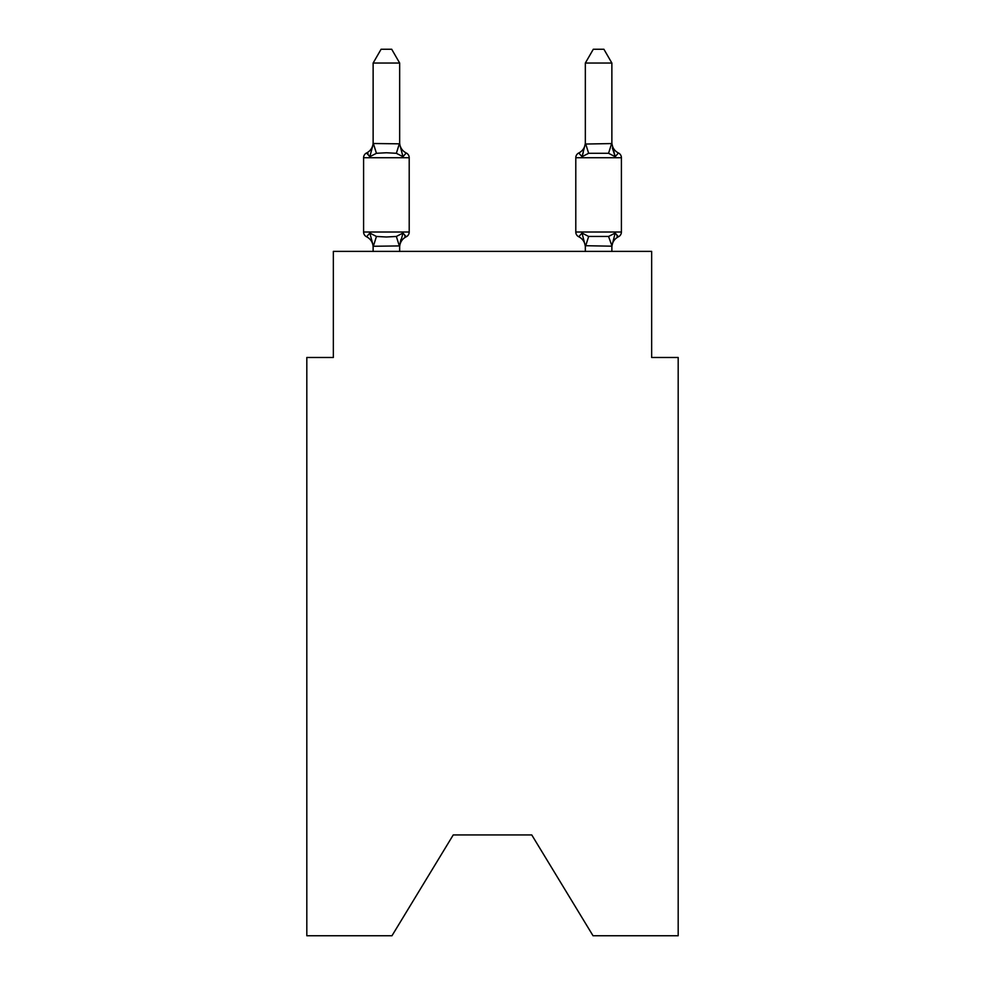 <?xml version="1.0" encoding="UTF-8"?>
<svg xmlns="http://www.w3.org/2000/svg" width="985" height="985" viewBox="0 0 985 985"><rect width="100%" height="100%" fill="white"/><g stroke="black" fill="none" stroke-linecap="round" stroke-linejoin="round"><path stroke-width="1.48" d="M531.765 834.948L593.032 935.75L678.185 935.75L678.185 357.481L651.651 357.481L651.651 251.384L333.349 251.384L333.349 357.481L306.815 357.481L306.815 935.75L391.968 935.75L453.235 834.948L531.765 834.948L453.235 834.948M618.432 236.782A5.307 5.307 0 0 0 621.412 232.017A5.307 5.307 0 0 1 618.432 236.782L616.918 236.055L618.432 236.782A5.307 5.307 0 0 0 621.412 232.017A5.307 5.307 0 0 1 618.432 236.782A5.307 5.307 0 0 0 621.412 232.017A5.307 5.307 0 0 1 618.432 236.782L616.918 236.055L618.432 236.782A5.307 5.307 0 0 0 621.412 232.017A5.307 5.307 0 0 1 618.432 236.782A5.307 5.307 0 0 0 621.412 232.017A5.307 5.307 0 0 1 618.432 236.782L616.918 236.055L618.432 236.782A5.307 5.307 0 0 0 621.412 232.017A5.307 5.307 0 0 1 618.432 236.782A5.307 5.307 0 0 0 621.412 232.017A5.307 5.307 0 0 1 618.432 236.782L616.918 236.055L618.432 236.782A5.307 5.307 0 0 0 621.412 232.017A5.307 5.307 0 0 1 618.432 236.782A5.307 5.307 0 0 0 621.412 232.017A5.307 5.307 0 0 1 618.432 236.782L616.918 236.055L618.432 236.782A5.307 5.307 0 0 0 621.412 232.017A5.307 5.307 0 0 1 618.432 236.782A5.307 5.307 0 0 0 621.412 232.017A5.307 5.307 0 0 1 618.432 236.782L616.918 236.055L618.432 236.782A5.307 5.307 0 0 0 621.412 232.017A5.307 5.307 0 0 1 618.432 236.782A5.307 5.307 0 0 0 621.412 232.017A5.307 5.307 0 0 1 618.432 236.782L616.918 236.055L618.432 236.782A5.307 5.307 0 0 0 621.412 232.017A5.307 5.307 0 0 1 618.432 236.782A5.307 5.307 0 0 0 621.412 232.017A5.307 5.307 0 0 1 618.432 236.782L616.918 236.055L618.432 236.782A5.307 5.307 0 0 0 621.412 232.017A5.307 5.307 0 0 1 618.432 236.782A5.307 5.307 0 0 0 621.412 232.017A5.307 5.307 0 0 1 618.432 236.782L616.918 236.055L618.432 236.782A5.307 5.307 0 0 0 621.412 232.017A5.307 5.307 0 0 1 618.432 236.782A5.307 5.307 0 0 0 621.412 232.017A5.307 5.307 0 0 1 618.432 236.782L616.918 236.055L618.432 236.782A5.307 5.307 0 0 0 621.412 232.017A5.307 5.307 0 0 1 618.432 236.782A5.307 5.307 0 0 0 621.412 232.017A5.307 5.307 0 0 1 618.432 236.782L616.918 236.055L618.432 236.782A5.307 5.307 0 0 0 621.412 232.017A5.307 5.307 0 0 1 618.432 236.782A5.307 5.307 0 0 0 621.412 232.017A5.307 5.307 0 0 1 618.432 236.782L616.918 236.055L618.432 236.782A5.307 5.307 0 0 0 621.412 232.017A5.307 5.307 0 0 1 618.432 236.782A5.307 5.307 0 0 0 621.412 232.017A5.307 5.307 0 0 1 618.432 236.782L616.918 236.055L618.432 236.782A5.307 5.307 0 0 0 621.412 232.017A5.307 5.307 0 0 1 618.432 236.782A5.307 5.307 0 0 0 621.412 232.017A5.307 5.307 0 0 1 618.432 236.782L616.918 236.055L618.432 236.782A5.307 5.307 0 0 0 621.412 232.017A5.307 5.307 0 0 1 618.432 236.782A5.307 5.307 0 0 0 621.412 232.017A5.307 5.307 0 0 1 618.432 236.782L616.918 236.055L618.432 236.782A5.307 5.307 0 0 0 621.412 232.017A5.307 5.307 0 0 1 618.432 236.782A5.307 5.307 0 0 0 621.412 232.017A5.307 5.307 0 0 1 618.432 236.782L615.182 233.051L618.432 236.782A11.672 11.672 0 0 0 611.87 247.284L611.87 247.284M611.87 142.48A11.672 11.672 0 0 0 618.432 152.97L615.182 156.701L618.432 152.97L615.182 156.701L612.411 148.033L615.182 156.701L618.432 152.97L615.182 156.701L618.432 152.97L615.182 156.701L612.411 148.033L615.182 156.701L618.432 152.97L615.182 156.701L618.432 152.97L615.182 156.701L612.411 148.033L615.182 156.701L618.432 152.97L615.182 156.701L618.432 152.97L615.182 156.701L612.411 148.033L615.182 156.701L618.432 152.97L615.182 156.701L618.432 152.97L615.182 156.701L612.411 148.033L615.182 156.701L618.432 152.97L615.182 156.701L618.432 152.97L615.182 156.701L612.411 148.033L615.182 156.701L618.432 152.97L615.182 156.701L618.432 152.97L615.182 156.701L612.411 148.033L615.182 156.701L618.432 152.97L615.182 156.701L618.432 152.97L615.182 156.701L612.411 148.033L615.182 156.701L618.432 152.97L615.182 156.701L618.432 152.97L615.182 156.701L612.411 148.033L615.182 156.701L618.432 152.97L615.182 156.701L618.432 152.97L615.182 156.701L612.411 148.033L615.182 156.701L618.432 152.97L615.182 156.701L618.432 152.97L615.182 156.701L612.411 148.033L615.182 156.701L618.432 152.97L615.182 156.701L618.432 152.97L615.182 156.701L612.411 148.033L615.182 156.701L618.432 152.97L615.182 156.701L618.432 152.97L615.182 156.701L612.411 148.033L615.182 156.701L618.432 152.97L615.182 156.701L618.432 152.97L615.182 156.701L612.411 148.033L615.182 156.701L618.432 152.97L615.182 156.701L618.432 152.97L615.182 156.701L612.411 148.033L615.182 156.701L618.432 152.97A5.307 5.307 0 0 1 621.412 157.735L621.412 232.017L575.794 232.017A5.307 5.307 0 0 0 578.774 236.782A5.307 5.307 0 0 1 575.794 232.017A5.307 5.307 0 0 0 578.774 236.782L582.024 233.051L578.774 236.782A5.307 5.307 0 0 1 575.794 232.017A5.307 5.307 0 0 0 578.774 236.782L582.024 233.051L578.774 236.782A5.307 5.307 0 0 1 575.794 232.017A5.307 5.307 0 0 0 578.774 236.782L582.024 233.051L578.774 236.782A5.307 5.307 0 0 1 575.794 232.017A5.307 5.307 0 0 0 578.774 236.782L582.024 233.051L578.774 236.782A5.307 5.307 0 0 1 575.794 232.017A5.307 5.307 0 0 0 578.774 236.782L582.024 233.051L578.774 236.782A5.307 5.307 0 0 1 575.794 232.017A5.307 5.307 0 0 0 578.774 236.782L582.024 233.051L578.774 236.782A5.307 5.307 0 0 1 575.794 232.017A5.307 5.307 0 0 0 578.774 236.782L582.024 233.051L578.774 236.782A5.307 5.307 0 0 1 575.794 232.017A5.307 5.307 0 0 0 578.774 236.782L582.024 233.051L578.774 236.782A5.307 5.307 0 0 1 575.794 232.017A5.307 5.307 0 0 0 578.774 236.782L582.024 233.051L578.774 236.782A5.307 5.307 0 0 1 575.794 232.017A5.307 5.307 0 0 0 578.774 236.782L582.024 233.051L578.774 236.782A5.307 5.307 0 0 1 575.794 232.017A5.307 5.307 0 0 0 578.774 236.782L582.024 233.051L578.774 236.782A5.307 5.307 0 0 1 575.794 232.017A5.307 5.307 0 0 0 578.774 236.782L582.024 233.051L578.774 236.782A5.307 5.307 0 0 1 575.794 232.017A5.307 5.307 0 0 0 578.774 236.782L582.024 233.051L578.774 236.782A5.307 5.307 0 0 1 575.794 232.017A5.307 5.307 0 0 0 578.774 236.782L582.024 233.051L578.774 236.782A5.307 5.307 0 0 1 575.794 232.017A5.307 5.307 0 0 0 578.774 236.782L582.024 233.051L578.774 236.782A5.307 5.307 0 0 1 575.794 232.017A5.307 5.307 0 0 0 578.774 236.782L582.024 233.051L578.774 236.782A5.307 5.307 0 0 1 575.794 232.017A5.307 5.307 0 0 0 578.774 236.782L582.024 233.051L578.774 236.782A5.307 5.307 0 0 1 575.794 232.017A5.307 5.307 0 0 0 578.774 236.782L582.024 233.051L578.774 236.782A5.307 5.307 0 0 1 575.794 232.017A5.307 5.307 0 0 0 578.774 236.782L582.024 233.051L578.774 236.782A5.307 5.307 0 0 1 575.794 232.017A5.307 5.307 0 0 0 578.774 236.782L582.024 233.051L578.774 236.782A5.307 5.307 0 0 1 575.794 232.017A5.307 5.307 0 0 0 578.774 236.782L582.024 233.051L578.774 236.782A5.307 5.307 0 0 1 575.794 232.017A5.307 5.307 0 0 0 578.774 236.782L582.024 233.051L578.774 236.782A5.307 5.307 0 0 1 575.794 232.017A5.307 5.307 0 0 0 578.774 236.782L582.024 233.051L578.774 236.782A5.307 5.307 0 0 1 575.794 232.017A5.307 5.307 0 0 0 578.774 236.782L582.024 233.051L578.774 236.782A5.307 5.307 0 0 1 575.794 232.017A5.307 5.307 0 0 0 578.774 236.782L582.024 233.051L578.774 236.782A5.307 5.307 0 0 1 575.794 232.017A5.307 5.307 0 0 0 578.774 236.782L582.024 233.051L578.774 236.782A5.307 5.307 0 0 1 575.794 232.017A5.307 5.307 0 0 0 578.774 236.782L582.024 233.051L578.774 236.782A5.307 5.307 0 0 1 575.794 232.017A5.307 5.307 0 0 0 578.774 236.782L582.024 233.051L578.774 236.782A5.307 5.307 0 0 1 575.794 232.017A5.307 5.307 0 0 0 578.774 236.782L582.024 233.051L578.774 236.782A5.307 5.307 0 0 1 575.794 232.017A5.307 5.307 0 0 0 578.774 236.782L582.024 233.051L578.774 236.782A5.307 5.307 0 0 1 575.794 232.017L575.794 157.735A5.307 5.307 0 0 1 578.774 152.97L582.024 156.701L578.774 152.97A5.307 5.307 0 0 0 575.794 157.735A5.307 5.307 0 0 1 578.774 152.97L582.024 156.701L578.774 152.97A5.307 5.307 0 0 0 575.794 157.735A5.307 5.307 0 0 1 578.774 152.97A5.307 5.307 0 0 0 575.794 157.735A5.307 5.307 0 0 1 578.774 152.97A5.307 5.307 0 0 0 575.794 157.735A5.307 5.307 0 0 1 578.774 152.97A5.307 5.307 0 0 0 575.794 157.735A5.307 5.307 0 0 1 578.774 152.97A5.307 5.307 0 0 0 575.794 157.735A5.307 5.307 0 0 1 578.774 152.97A5.307 5.307 0 0 0 575.794 157.735A5.307 5.307 0 0 1 578.774 152.97A5.307 5.307 0 0 0 575.794 157.735A5.307 5.307 0 0 1 578.774 152.97A5.307 5.307 0 0 0 575.794 157.735A5.307 5.307 0 0 1 578.774 152.97A5.307 5.307 0 0 0 575.794 157.735A5.307 5.307 0 0 1 578.774 152.97A5.307 5.307 0 0 0 575.794 157.735A5.307 5.307 0 0 1 578.774 152.97A5.307 5.307 0 0 0 575.794 157.735A5.307 5.307 0 0 1 578.774 152.97A5.307 5.307 0 0 0 575.794 157.735A5.307 5.307 0 0 1 578.774 152.97A5.307 5.307 0 0 0 575.794 157.735A5.307 5.307 0 0 1 578.774 152.97A5.307 5.307 0 0 0 575.794 157.735A5.307 5.307 0 0 1 578.774 152.97A5.307 5.307 0 0 0 575.794 157.735L621.412 157.735M611.87 143.564L611.87 63.04L585.336 63.04L585.336 144.044L611.87 143.564L615.182 156.701L608.558 153.291L588.648 153.291L582.024 156.701L583.268 152.503M585.336 246.188L582.024 233.051L588.648 236.462L608.558 236.462L615.182 233.051L611.87 246.188L585.336 245.708L585.336 251.384M585.336 247.284L585.336 247.284A11.672 11.672 0 0 0 578.774 236.782L582.024 233.051L578.774 236.782M585.336 142.48L585.336 142.48A11.672 11.672 0 0 1 578.774 152.97M399.664 245.918L373.352 246.262L369.818 233.051L366.568 236.782A5.307 5.307 0 0 1 363.588 232.017A5.307 5.307 0 0 0 366.568 236.782L369.818 233.051L366.568 236.782A5.307 5.307 0 0 1 363.588 232.017A5.307 5.307 0 0 0 366.568 236.782L369.818 233.051L366.568 236.782A5.307 5.307 0 0 1 363.588 232.017A5.307 5.307 0 0 0 366.568 236.782L369.818 233.051L366.568 236.782A5.307 5.307 0 0 1 363.588 232.017A5.307 5.307 0 0 0 366.568 236.782L369.818 233.051L366.568 236.782A5.307 5.307 0 0 1 363.588 232.017A5.307 5.307 0 0 0 366.568 236.782L369.818 233.051L366.568 236.782A5.307 5.307 0 0 1 363.588 232.017A5.307 5.307 0 0 0 366.568 236.782L369.818 233.051L366.568 236.782A5.307 5.307 0 0 1 363.588 232.017A5.307 5.307 0 0 0 366.568 236.782L369.818 233.051L366.568 236.782A5.307 5.307 0 0 1 363.588 232.017A5.307 5.307 0 0 0 366.568 236.782L369.818 233.051L366.568 236.782A5.307 5.307 0 0 1 363.588 232.017A5.307 5.307 0 0 0 366.568 236.782L369.818 233.051L366.568 236.782A5.307 5.307 0 0 1 363.588 232.017A5.307 5.307 0 0 0 366.568 236.782L369.818 233.051L366.568 236.782A5.307 5.307 0 0 1 363.588 232.017A5.307 5.307 0 0 0 366.568 236.782L369.818 233.051L366.568 236.782A5.307 5.307 0 0 1 363.588 232.017A5.307 5.307 0 0 0 366.568 236.782L369.818 233.051L366.568 236.782A5.307 5.307 0 0 1 363.588 232.017A5.307 5.307 0 0 0 366.568 236.782L369.818 233.051L366.568 236.782A5.307 5.307 0 0 1 363.588 232.017A5.307 5.307 0 0 0 366.568 236.782L369.818 233.051L366.568 236.782A5.307 5.307 0 0 1 363.588 232.017A5.307 5.307 0 0 0 366.568 236.782L369.818 233.051L366.568 236.782A5.307 5.307 0 0 1 363.588 232.017A5.307 5.307 0 0 0 366.568 236.782L369.818 233.051L366.568 236.782A5.307 5.307 0 0 1 363.588 232.017A5.307 5.307 0 0 0 366.568 236.782L369.818 233.051L366.568 236.782A5.307 5.307 0 0 1 363.588 232.017A5.307 5.307 0 0 0 366.568 236.782L369.818 233.051L366.568 236.782A5.307 5.307 0 0 1 363.588 232.017A5.307 5.307 0 0 0 366.568 236.782L369.818 233.051L366.568 236.782A5.307 5.307 0 0 1 363.588 232.017A5.307 5.307 0 0 0 366.568 236.782L369.818 233.051L366.568 236.782A5.307 5.307 0 0 1 363.588 232.017A5.307 5.307 0 0 0 366.568 236.782L369.818 233.051L366.568 236.782A5.307 5.307 0 0 1 363.588 232.017A5.307 5.307 0 0 0 366.568 236.782L369.818 233.051L366.568 236.782A5.307 5.307 0 0 1 363.588 232.017A5.307 5.307 0 0 0 366.568 236.782L369.818 233.051L366.568 236.782A5.307 5.307 0 0 1 363.588 232.017A5.307 5.307 0 0 0 366.568 236.782L369.818 233.051L366.568 236.782A5.307 5.307 0 0 1 363.588 232.017A5.307 5.307 0 0 0 366.568 236.782L369.818 233.051L366.568 236.782A5.307 5.307 0 0 1 363.588 232.017A5.307 5.307 0 0 0 366.568 236.782L369.818 233.051L366.568 236.782A5.307 5.307 0 0 1 363.588 232.017A5.307 5.307 0 0 0 366.568 236.782L369.818 233.051L366.568 236.782A5.307 5.307 0 0 1 363.588 232.017A5.307 5.307 0 0 0 366.568 236.782L369.818 233.051L366.568 236.782A5.307 5.307 0 0 1 363.588 232.017A5.307 5.307 0 0 0 366.568 236.782L369.818 233.051L366.568 236.782A5.307 5.307 0 0 1 363.588 232.017A5.307 5.307 0 0 0 366.568 236.782L369.818 233.051L366.568 236.782A5.307 5.307 0 0 1 363.588 232.017A5.307 5.307 0 0 0 366.568 236.782L369.818 233.051L376.442 236.462L386.391 236.991L396.352 236.462L402.976 233.051L406.226 236.782A5.307 5.307 0 0 0 409.206 232.017A5.307 5.307 0 0 1 406.226 236.782L404.712 236.055L406.226 236.782A5.307 5.307 0 0 0 409.206 232.017A5.307 5.307 0 0 1 406.226 236.782L404.712 236.055L406.226 236.782A5.307 5.307 0 0 0 409.206 232.017A5.307 5.307 0 0 1 406.226 236.782L404.712 236.055L406.226 236.782A5.307 5.307 0 0 0 409.206 232.017A5.307 5.307 0 0 1 406.226 236.782L404.712 236.055L406.226 236.782A5.307 5.307 0 0 0 409.206 232.017A5.307 5.307 0 0 1 406.226 236.782L404.712 236.055L406.226 236.782A5.307 5.307 0 0 0 409.206 232.017A5.307 5.307 0 0 1 406.226 236.782L404.712 236.055L406.226 236.782A5.307 5.307 0 0 0 409.206 232.017A5.307 5.307 0 0 1 406.226 236.782L404.712 236.055L406.226 236.782A5.307 5.307 0 0 0 409.206 232.017A5.307 5.307 0 0 1 406.226 236.782L404.712 236.055L406.226 236.782A5.307 5.307 0 0 0 409.206 232.017A5.307 5.307 0 0 1 406.226 236.782L404.712 236.055L406.226 236.782A5.307 5.307 0 0 0 409.206 232.017A5.307 5.307 0 0 1 406.226 236.782L404.712 236.055L406.226 236.782A5.307 5.307 0 0 0 409.206 232.017A5.307 5.307 0 0 1 406.226 236.782L404.712 236.055L406.226 236.782A5.307 5.307 0 0 0 409.206 232.017A5.307 5.307 0 0 1 406.226 236.782L404.712 236.055L406.226 236.782A5.307 5.307 0 0 0 409.206 232.017A5.307 5.307 0 0 1 406.226 236.782L404.712 236.055L406.226 236.782A5.307 5.307 0 0 0 409.206 232.017A5.307 5.307 0 0 1 406.226 236.782L404.712 236.055L406.226 236.782A5.307 5.307 0 0 0 409.206 232.017A5.307 5.307 0 0 1 406.226 236.782L404.712 236.055L406.226 236.782A5.307 5.307 0 0 0 409.206 232.017L409.206 157.735A5.307 5.307 0 0 0 406.226 152.97L402.976 156.701L406.226 152.97A5.307 5.307 0 0 1 409.206 157.735A5.307 5.307 0 0 0 406.226 152.97A5.307 5.307 0 0 1 409.206 157.735A5.307 5.307 0 0 0 406.226 152.97A5.307 5.307 0 0 1 409.206 157.735A5.307 5.307 0 0 0 406.226 152.97A5.307 5.307 0 0 1 409.206 157.735A5.307 5.307 0 0 0 406.226 152.97A5.307 5.307 0 0 1 409.206 157.735A5.307 5.307 0 0 0 406.226 152.97A5.307 5.307 0 0 1 409.206 157.735A5.307 5.307 0 0 0 406.226 152.97A5.307 5.307 0 0 1 409.206 157.735A5.307 5.307 0 0 0 406.226 152.97A5.307 5.307 0 0 1 409.206 157.735A5.307 5.307 0 0 0 406.226 152.97A5.307 5.307 0 0 1 409.206 157.735A5.307 5.307 0 0 0 406.226 152.97A5.307 5.307 0 0 1 409.206 157.735A5.307 5.307 0 0 0 406.226 152.97A5.307 5.307 0 0 1 409.206 157.735A5.307 5.307 0 0 0 406.226 152.97A5.307 5.307 0 0 1 409.206 157.735A5.307 5.307 0 0 0 406.226 152.97A5.307 5.307 0 0 1 409.206 157.735A5.307 5.307 0 0 0 406.226 152.97A5.307 5.307 0 0 1 409.206 157.735A5.307 5.307 0 0 0 406.226 152.97A5.307 5.307 0 0 1 409.206 157.735A5.307 5.307 0 0 0 406.226 152.97A11.672 11.672 0 0 1 399.664 142.48L399.664 142.48M399.664 63.04L373.13 63.04L381.096 49.25L391.698 49.25L399.664 63.04L399.664 144.044L402.976 156.701L396.352 153.291L386.391 152.761L376.442 153.291L369.818 156.701L366.568 152.97L368.082 153.697L366.568 152.97L368.082 153.697L366.568 152.97L368.082 153.697L366.568 152.97L368.082 153.697L366.568 152.97L368.082 153.697L366.568 152.97L368.082 153.697L366.568 152.97L368.082 153.697L366.568 152.97L368.082 153.697L366.568 152.97L368.082 153.697L366.568 152.97L368.082 153.697L366.568 152.97L368.082 153.697L366.568 152.97L368.082 153.697L366.568 152.97L368.082 153.697L366.568 152.97L368.082 153.697L366.568 152.97L368.082 153.697L366.568 152.97L369.818 156.701L366.568 152.97A11.672 11.672 0 0 0 373.13 142.48M409.206 157.735L363.588 157.735A5.307 5.307 0 0 1 366.568 152.97L369.818 156.701L366.568 152.97L369.818 156.701L366.568 152.97L369.818 156.701L366.568 152.97L369.818 156.701L366.568 152.97L369.818 156.701L366.568 152.97L369.818 156.701L366.568 152.97L369.818 156.701L366.568 152.97L369.818 156.701L366.568 152.97L369.818 156.701L366.568 152.97L369.818 156.701L366.568 152.97L369.818 156.701L366.568 152.97L369.818 156.701L366.568 152.97L369.818 156.701L366.568 152.97L369.818 156.701L366.568 152.97L369.818 156.701L373.352 143.502L399.664 143.835M366.568 236.782A11.672 11.672 0 0 1 373.13 247.284L373.13 245.708M399.664 247.284A11.672 11.672 0 0 1 406.226 236.782L402.976 233.051L406.226 236.782L402.976 233.051L406.226 236.782L402.976 233.051L406.226 236.782L402.976 233.051L406.226 236.782L402.976 233.051L406.226 236.782L402.976 233.051L406.226 236.782L402.976 233.051L406.226 236.782L402.976 233.051L406.226 236.782L402.976 233.051L406.226 236.782L402.976 233.051L406.226 236.782L402.976 233.051L406.226 236.782L402.976 233.051L406.226 236.782L402.976 233.051L406.226 236.782L402.976 233.051L406.226 236.782L402.976 233.051L406.226 236.782L402.976 233.051L399.664 245.708L400.907 239.466M373.13 143.564L373.13 63.04M611.87 251.384L611.87 245.708L608.558 236.462M363.588 157.735L363.588 232.017L409.206 232.017M399.664 251.384L399.664 246.188M373.13 251.384L373.13 246.188M582.024 156.701L585.336 143.564M615.182 156.701L612.411 148.033M585.336 63.04L593.302 49.25L603.904 49.25L611.87 63.04M376.442 236.462L373.352 246.262M396.352 236.462L399.442 246.262M373.352 143.502L376.442 153.291M399.442 143.502L396.352 153.291M585.558 246.262L588.648 236.462M608.558 153.291L611.648 143.502M588.648 153.291L585.558 143.502"/></g></svg>
